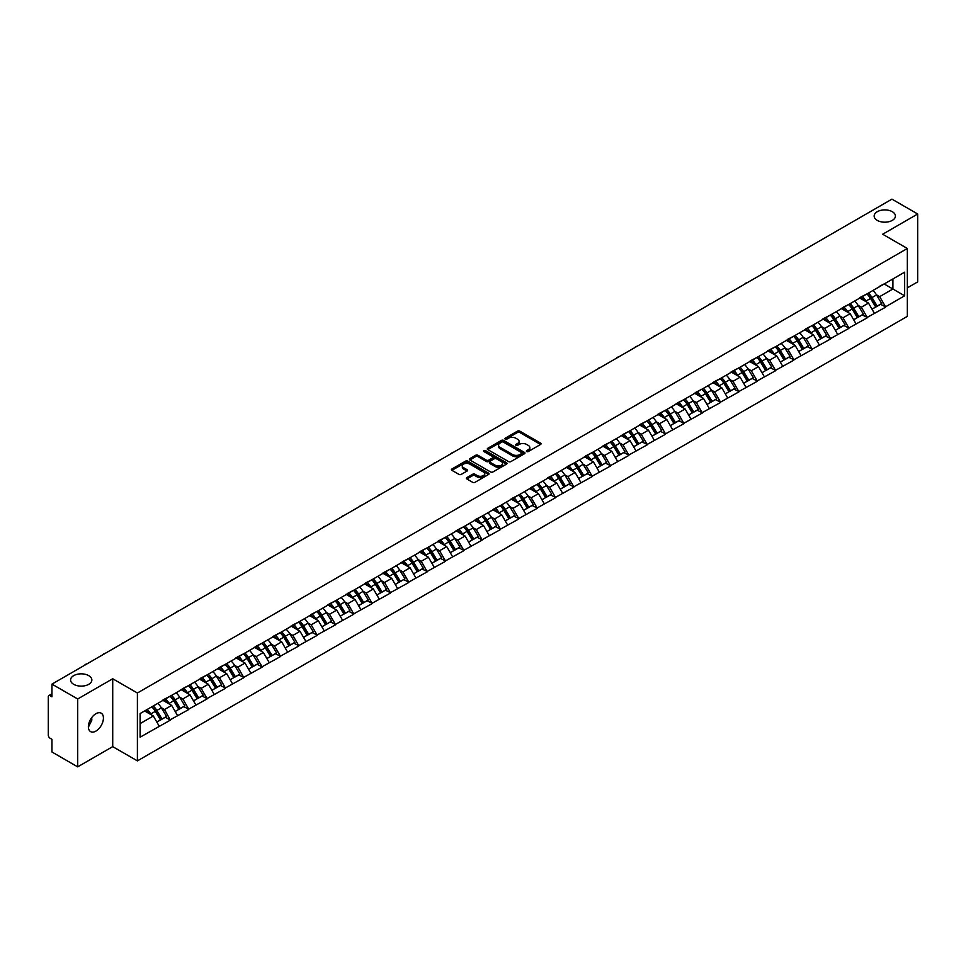 <?xml version="1.0" encoding="UTF-8"?>
<svg xmlns="http://www.w3.org/2000/svg" width="966" height="966" viewBox="0 0 966 966"><rect width="100%" height="100%" fill="white"/><g stroke="black" fill="none" stroke-linecap="round" stroke-linejoin="round"><path stroke-width="1.45" d="M88.739 675.645A10.638 6.146 0 0 0 77.147 674.304A10.638 6.146 0 0 0 70.578 679.979A10.638 6.146 0 0 0 73.694 684.326A10.638 6.146 0 0 0 85.286 685.655A10.638 6.146 0 0 0 91.855 679.979A10.638 6.146 0 0 0 88.739 675.645M892.306 211.699A10.638 6.146 0 0 0 880.714 210.371A10.638 6.146 0 0 0 874.145 216.046A10.638 6.146 0 0 0 877.261 220.393A10.638 6.146 0 0 0 888.853 221.721A10.638 6.146 0 0 0 895.422 216.046A10.638 6.146 0 0 0 892.306 211.699M526.699 451.533A1.147 0.664 0 0 0 528.317 451.533L540.574 444.457A1.63 0.942 0 0 0 541.057 443.78A1.63 0.942 0 0 0 540.574 443.116L519.805 431.126A1.63 0.942 0 0 0 517.498 431.126L505.242 438.202A1.147 0.664 0 0 0 506.86 439.144L508.442 438.226A5.216 3.019 0 0 1 515.832 438.226L517.559 439.216A5.216 3.019 0 0 1 519.092 441.353A5.216 3.019 0 0 1 517.559 443.491L515.977 444.396A1.147 0.664 0 0 0 517.583 445.338L519.177 444.42A5.216 3.019 0 0 1 526.555 444.42L528.293 445.423A5.216 3.019 0 0 1 529.815 447.548A5.216 3.019 0 0 1 528.293 449.685L526.699 450.591A1.147 0.664 0 0 0 526.699 451.533L526.699 450.591M91.673 717.666L91.855 720.056L88.389 727.132M95.912 713.717A10.638 6.146 -60 0 1 101.225 713.186A10.638 6.146 -60 0 1 102.855 721.711A10.638 6.146 -60 0 1 95.912 731.093A10.638 6.146 -60 0 1 90.587 731.612A10.638 6.146 -60 0 1 88.957 723.087A10.638 6.146 -60 0 1 95.912 713.717M466.844 477.627A1.63 0.942 0 0 0 466.373 478.291A1.63 0.942 0 0 0 466.844 478.955L472.676 482.324A1.63 0.942 0 0 0 474.982 482.324L488.603 474.463A1.63 0.942 0 0 0 489.074 473.799A1.63 0.942 0 0 0 488.603 473.135L467.834 461.144A1.63 0.942 0 0 0 465.515 461.144L451.907 468.993A1.63 0.942 0 0 0 451.424 469.669A1.63 0.942 0 0 0 451.907 470.333L458.947 474.391A1.63 0.942 0 0 0 461.253 474.391L467.073 471.034A1.63 0.942 0 0 0 467.556 470.37A1.63 0.942 0 0 0 467.073 469.693L463.583 467.689A4.359 2.524 0 0 1 462.316 465.902A4.359 2.524 0 0 1 465.008 463.571A4.359 2.524 0 0 1 469.766 464.115L483.435 472.012A4.359 2.524 0 0 1 484.715 473.799A4.359 2.524 0 0 1 482.022 476.129A4.359 2.524 0 0 1 477.264 475.574L474.982 474.258A1.63 0.942 0 0 0 472.676 474.258L466.844 477.627L466.844 478.955M112.72 678.76L77.691 698.986L51.947 684.121L891.956 199.141L917.7 214.005L882.67 234.231L907.352 248.491L137.401 693.008L112.72 678.76L112.72 746.633L137.401 760.882L137.401 693.008M508.563 461.603A1.63 0.942 0 0 0 510.869 461.603L524.478 453.742A1.63 0.942 0 0 0 524.961 453.078A1.63 0.942 0 0 0 524.478 452.414L503.709 440.424A1.63 0.942 0 0 0 501.402 440.424L487.794 448.284A1.63 0.942 0 0 0 487.311 448.949A1.63 0.942 0 0 0 487.794 449.613L508.563 461.603M484.268 451.774A1.147 0.664 0 0 1 485.427 451.931L506.522 464.115L492.926 471.963A1.63 0.942 0 0 1 490.619 471.963L469.85 459.973L469.85 458.645A1.63 0.942 0 0 0 469.367 459.309A1.63 0.942 0 0 0 469.85 459.973M469.85 458.645L475.67 455.276A1.63 0.942 0 0 1 477.977 455.276L486.405 460.142A1.63 0.942 0 0 0 488.711 460.142L492.575 457.908A1.63 0.942 0 0 0 493.058 457.244A1.63 0.942 0 0 0 492.575 456.58L483.809 451.508A1.147 0.664 0 0 1 485.427 450.579L506.534 462.774A1.63 0.942 0 0 1 507.017 463.439A1.63 0.942 0 0 1 506.534 464.103L506.534 462.774M137.401 760.882L907.352 316.353L907.352 248.491M151.819 706.81A11.133 6.436 -120 0 1 155.635 711.266L160.827 719.839L165.355 717.231L170.378 720.129L164.498 709.539L161.237 707.655M170.378 720.129L140.106 737.191L140.106 713.572L904.647 272.171L904.647 295.789L885.544 306.814L879.676 296.634L876.416 294.763M866.997 293.906A11.133 6.436 -120 0 1 870.813 298.373L876.005 306.934L880.533 304.326L885.544 306.814M885.544 307.224L867.214 317.403L861.334 307.224L858.074 305.341M848.667 304.495A11.133 6.436 -120 0 1 852.471 308.951L857.663 317.524L862.191 314.916L867.214 317.403M867.214 317.814L848.873 327.993L842.992 317.814L839.744 315.93M830.325 315.085A11.133 6.436 -120 0 1 834.141 319.541L839.333 328.114L843.849 325.506L848.873 327.993M848.873 328.404L830.543 338.583L824.662 328.404L821.402 326.52M811.983 325.675A11.133 6.436 -120 0 1 815.799 330.13L820.991 338.704L825.519 336.083L830.543 338.583M830.543 338.981L812.201 349.161L806.32 338.981L803.06 337.11M793.654 336.265A11.133 6.436 -120 0 1 797.457 340.72L802.649 349.294L807.178 346.673L812.201 349.161M812.201 349.571L793.859 359.75L787.978 349.571L784.73 347.7M775.312 346.842A11.133 6.436 -120 0 1 779.127 351.31L784.32 359.871L788.836 357.263L793.859 359.75M793.859 360.161L775.529 370.34L769.648 360.161L766.388 358.277M756.97 357.432A11.133 6.436 -120 0 1 760.785 361.888L765.978 370.461L770.506 367.853L775.529 370.34M775.529 370.751L757.187 380.93L751.307 370.751L748.046 368.867M738.64 368.022A11.133 6.436 -120 0 1 742.443 372.478L747.636 381.051L752.164 378.443L757.187 380.93M757.187 381.341L738.845 391.52L732.965 381.341L729.716 379.457M720.298 378.612A11.133 6.436 -120 0 1 724.114 383.067L729.306 391.641L733.822 389.02L738.845 391.52M738.845 391.918L720.515 402.098L714.635 391.918L711.374 390.047M701.956 389.189A11.133 6.436 -120 0 1 705.772 393.657L710.964 402.218L715.492 399.61L720.515 402.098M720.515 402.508L702.173 412.687L696.293 402.508L693.033 400.624M683.626 399.779A11.133 6.436 -120 0 1 687.43 404.235L692.622 412.808L697.15 410.2L702.173 412.687M702.173 413.098L683.831 423.277L677.951 413.098L674.703 411.214M665.284 410.369A11.133 6.436 -120 0 1 669.1 414.825L674.292 423.398L678.808 420.79L683.831 423.277M683.831 423.688L665.502 433.867L659.621 423.688L656.361 421.804M646.942 420.959A11.133 6.436 -120 0 1 650.758 425.414L655.95 433.988L660.478 431.367L665.502 433.867M665.502 434.277L647.16 444.457L641.279 434.277L638.031 432.394M628.612 431.548A11.133 6.436 -120 0 1 632.416 436.004L637.608 444.577L642.136 441.957L647.16 444.457M647.16 444.855L628.818 455.034L622.949 444.855L619.689 442.983M610.27 442.126A11.133 6.436 -120 0 1 614.086 446.594L619.278 455.155L623.795 452.547L628.818 455.034M628.818 455.445L610.488 465.624L604.607 455.445L601.347 453.561M591.929 452.716A11.133 6.436 -120 0 1 595.744 457.172L600.937 465.745L605.465 463.137L610.488 465.624M610.488 466.035L592.146 476.214L586.265 466.035L583.017 464.151M573.599 463.306A11.133 6.436 -120 0 1 577.402 467.761L582.595 476.335L587.123 473.726L592.146 476.214M592.146 476.624L573.804 486.804L567.936 476.624L564.675 474.741M555.257 473.895A11.133 6.436 -120 0 1 559.072 478.351L564.265 486.924L568.781 484.304L573.804 486.804M573.804 487.202L555.474 497.393L549.594 487.202L546.333 485.33M536.915 484.485A11.133 6.436 -120 0 1 540.731 488.941L545.923 497.514L550.451 494.894L555.474 497.393M555.474 497.792L537.132 507.971L531.252 497.792L528.004 495.92M518.585 495.063A11.133 6.436 -120 0 1 522.389 499.531L527.581 508.092L532.109 505.484L537.132 507.971M537.132 508.382L518.79 518.561L512.922 508.382L509.662 506.498M500.243 505.653A11.133 6.436 -120 0 1 504.059 510.108L509.251 518.682L513.767 516.073L518.79 518.561M518.79 518.971L500.46 529.151L494.58 518.971L491.32 517.088M481.901 516.242A11.133 6.436 -120 0 1 485.717 520.698L490.909 529.271L495.437 526.663L500.46 529.151M500.46 529.561L482.119 539.74L476.238 529.561L472.99 527.678M463.571 526.832A11.133 6.436 -120 0 1 467.375 531.288L472.567 539.861L477.095 537.241L482.119 539.74M482.119 540.139L463.777 550.318L457.908 540.139L454.648 538.267M445.229 537.422A11.133 6.436 -120 0 1 449.045 541.878L454.237 550.451L458.765 547.831L463.777 550.318M463.777 550.729L445.447 560.908L439.566 550.729L436.306 548.857M426.887 548A11.133 6.436 -120 0 1 430.703 552.467L435.895 561.029L440.424 558.42L445.447 560.908M445.447 561.318L427.105 571.498L421.224 561.318L417.976 559.435M408.558 558.59A11.133 6.436 -120 0 1 412.361 563.045L417.554 571.618L422.082 569.01L427.105 571.498M427.105 571.908L408.763 582.087L402.894 571.908L399.634 570.025M390.216 569.179A11.133 6.436 -120 0 1 394.031 573.635L399.224 582.208L403.752 579.6L408.763 582.087M408.763 582.498L390.433 592.677L384.553 582.498L381.292 580.614M371.874 579.769A11.133 6.436 -120 0 1 375.689 584.225L380.882 592.798L385.41 590.178L390.433 592.677M390.433 593.076L372.091 603.255L366.211 593.076L362.962 591.204M353.544 590.347A11.133 6.436 -120 0 1 357.36 594.815L362.54 603.376L367.068 600.767L372.091 603.255M372.091 603.665L353.749 613.845L347.881 603.665L344.62 601.782M335.202 600.937A11.133 6.436 -120 0 1 339.018 605.392L344.21 613.965L348.738 611.357L353.749 613.845M353.749 614.255L335.419 624.434L329.539 614.255L326.279 612.372M316.86 611.526A11.133 6.436 -120 0 1 320.676 615.982L325.868 624.555L330.396 621.947L335.419 624.434M335.419 624.845L317.077 635.024L311.197 624.845L307.949 622.961M298.53 622.116A11.133 6.436 -120 0 1 302.346 626.572L307.526 635.145L312.054 632.525L317.077 635.024M317.077 635.435L298.736 645.614L292.867 635.435L289.607 633.551M280.188 632.706A11.133 6.436 -120 0 1 284.004 637.162L289.196 645.735L293.724 643.115L298.736 645.614M298.736 646.013L280.406 656.192L274.525 646.013L271.265 644.141M261.846 643.284A11.133 6.436 -120 0 1 265.662 647.751L270.854 656.312L275.382 653.704L280.406 656.192M280.406 656.602L262.064 666.782L256.183 656.602L252.935 654.719M243.517 653.873A11.133 6.436 -120 0 1 247.332 658.329L252.512 666.902L257.041 664.294L262.064 666.782M262.064 667.192L243.722 677.371L237.853 667.192L234.593 665.308M225.175 664.463A11.133 6.436 -120 0 1 228.99 668.919L234.183 677.492L238.711 674.884L243.722 677.371M243.722 677.782L225.392 687.961L219.511 677.782L216.251 675.898M206.833 675.053A11.133 6.436 -120 0 1 210.648 679.509L215.841 688.082L220.369 685.462L225.392 687.961M225.392 688.36L207.05 698.551L201.169 688.36L197.921 686.488M188.503 685.643A11.133 6.436 -120 0 1 192.319 690.098L197.499 698.672L202.027 696.051L207.05 698.551M207.05 698.949L188.708 709.129L182.84 698.949L179.579 697.078M170.161 696.22A11.133 6.436 -120 0 1 173.977 700.688L179.169 709.249L183.697 706.641L188.708 709.129M188.708 709.539L170.378 719.718M164.148 699.287L170.378 696.1M164.498 709.539L171.67 705.397L162.614 700.169M177.551 715.577L171.67 705.397M182.477 688.71L188.708 685.51M182.84 698.949L190.012 694.808L180.956 689.591M195.881 704.987L190.012 694.808M200.819 678.12L207.05 674.932M201.169 688.36L208.342 684.23L199.298 679.001M214.223 694.409L208.342 684.23M219.161 667.53L225.392 664.342M219.511 677.782L226.684 673.64L217.628 668.412M232.565 683.819L226.684 673.64M237.491 656.94L243.722 653.753M237.853 667.192L245.026 663.05L235.97 657.822M250.894 673.23L245.026 663.05M255.833 646.351L262.064 643.163M256.183 656.602L263.356 652.461L254.312 647.232M269.236 662.64L263.356 652.461M274.175 635.773L280.406 632.573M274.525 646.013L281.698 641.871L272.641 636.654M287.578 652.062L281.698 641.871M292.505 625.183L298.736 621.995M292.867 635.435L300.028 631.293L290.983 626.065M305.908 641.472L300.028 631.293M310.847 614.593L317.077 611.406M311.197 624.845L318.369 620.703L309.325 615.475M324.25 630.883L318.369 620.703M329.189 604.004L335.419 600.816M329.539 614.255L336.711 610.114L327.655 604.885M342.592 620.293L336.711 610.114M347.519 593.414L353.749 590.226M347.881 603.665L355.041 599.524L345.997 594.307M360.922 609.703L355.041 599.524M365.86 582.836L372.091 579.648M366.211 593.076L373.383 588.946L364.339 583.718M379.264 599.125L373.383 588.946M384.202 572.246L390.433 569.059M384.553 582.498L391.725 578.356L382.669 573.128M397.606 588.535L391.725 578.356M402.532 561.657L408.763 558.469M402.894 571.908L410.055 567.766L401.011 562.538M415.935 577.946L410.055 567.766M420.874 551.067L427.105 547.879M421.224 561.318L428.397 557.177L419.341 551.948M434.277 567.356L428.397 557.177M439.216 540.489L445.447 537.289M439.566 550.729L446.739 546.587L437.683 541.371M452.619 556.766L446.739 546.587M457.546 529.899L463.777 526.712M457.908 540.139L465.069 536.009L456.024 530.781M470.949 546.188L465.069 536.009M475.888 519.31L482.119 516.122M476.238 529.561L483.411 525.419L474.354 520.191M489.291 535.599L483.411 525.419M494.23 508.72L500.46 505.532M494.58 518.971L501.752 514.83L492.696 509.601M507.621 525.009L501.752 514.83M512.56 498.13L518.79 494.942M512.922 508.382L520.082 504.24L511.038 499.011M525.963 514.419L520.082 504.24M530.902 487.552L537.132 484.352M531.252 497.792L538.424 493.65L529.368 488.434M544.305 503.829L538.424 493.65M549.243 476.963L555.474 473.775M549.594 487.202L556.766 483.072L547.71 477.844M562.635 493.252L556.766 483.072M567.573 466.373L573.804 463.185M567.936 476.624L575.096 472.483L566.052 467.254M580.977 482.662L575.096 472.483M585.915 455.783L592.146 452.595M586.265 466.035L593.438 461.893L584.382 456.664M599.318 472.072L593.438 461.893M604.257 445.193L610.488 442.005M604.607 455.445L611.78 451.303L602.724 446.075M617.648 461.482L611.78 451.303M622.587 434.615L628.818 431.416M622.949 444.855L630.11 440.713L621.066 435.497M635.99 450.905L630.11 440.713M640.929 424.026L647.16 420.838M641.279 434.277L648.452 430.136L639.395 424.907M654.332 440.315L648.452 430.136M659.271 413.436L665.502 410.248M659.621 423.688L666.794 419.546L657.737 414.317M672.662 429.725L666.794 419.546M677.601 402.846L683.831 399.658M677.951 413.098L685.123 408.956L676.079 403.728M691.004 419.135L685.123 408.956M695.943 392.256L702.173 389.069M696.293 402.508L703.465 398.366L694.409 393.15M709.346 408.546L703.465 398.366M714.285 381.679L720.515 378.479M714.635 391.918L721.807 387.789L712.751 382.56M727.676 397.968L721.807 387.789M732.614 371.089L738.845 367.901M732.965 381.341L740.137 377.199L731.093 371.97M746.018 387.378L740.137 377.199M750.956 360.499L757.187 357.311M751.307 370.751L758.479 366.609L749.423 361.381M764.36 376.788L758.479 366.609M769.298 349.909L775.529 346.722M769.648 360.161L776.821 356.019L767.765 350.791M782.689 366.199L776.821 356.019M787.628 339.332L793.859 336.132M787.978 349.571L795.151 345.43L786.107 340.213M801.031 355.609L795.151 345.43M805.97 328.742L812.201 325.554M806.32 338.981L813.493 334.852L804.437 329.623M819.373 345.031L813.493 334.852M824.312 318.152L830.543 314.964M824.662 328.404L831.835 324.262L822.778 319.034M837.703 334.441L831.835 324.262M842.642 307.562L848.873 304.375M842.992 317.814L850.165 313.672L841.12 308.444M856.045 323.851L850.165 313.672M860.984 296.973L867.214 293.785M861.334 307.224L868.506 303.082L859.45 297.854M874.387 313.262L868.506 303.082M879.326 286.395L885.544 283.195M879.676 296.634L892.898 289.003L892.898 278.957L904.647 272.171M884.204 283.98L904.647 295.789M907.352 287.844L917.7 281.879L917.7 214.005M77.691 698.986L77.691 766.859L51.947 751.995L51.947 739.304L50.063 738.217A2.5 1.437 -120 0 1 48.3 735.162L48.3 696.752A2.5 1.437 -120 0 1 48.819 695.605A2.5 1.437 -120 0 1 50.063 695.725L51.947 696.812L51.947 684.121M77.691 766.859L112.72 746.633M140.106 723.619L153.328 715.987L144.634 710.964M159.209 726.166L153.328 715.987M527.158 451.69L528.293 451.037A5.216 3.019 0 0 0 529.815 448.9L529.815 447.548M519.092 441.353L519.092 442.706A5.216 3.019 0 0 1 517.559 444.843L516.424 445.495M540.562 444.469L519.805 432.49A1.63 0.942 0 0 0 517.498 432.49L505.701 439.301M524.466 453.754L503.709 441.776A1.63 0.942 0 0 0 501.402 441.776L487.806 449.625M521.592 453.549A1.147 0.664 0 0 0 521.592 452.607L503.371 442.09A1.147 0.664 0 0 0 501.752 442.09L500.074 443.056A5.216 3.019 0 0 0 498.553 445.181A5.216 3.019 0 0 0 500.074 447.318L512.535 454.515A5.216 3.019 0 0 0 519.925 454.515L521.592 453.549L521.592 454.901A1.147 0.664 0 0 0 521.93 454.431L521.93 453.078M498.553 445.181L498.553 446.546A5.216 3.019 0 0 0 500.074 448.671L500.074 447.318M521.592 454.901L519.925 455.867A5.216 3.019 0 0 1 512.535 455.867L500.074 448.671M469.874 459.985L475.67 456.628L475.67 455.276M493.058 457.244L493.058 458.596A1.63 0.942 0 0 1 492.575 459.261L488.711 461.494A1.63 0.942 0 0 1 486.405 461.494L477.977 456.628A1.63 0.942 0 0 0 475.67 456.628M495.147 465.189A4.359 2.524 0 0 0 499.905 465.733A4.359 2.524 0 0 0 502.598 463.402A4.359 2.524 0 0 0 501.318 461.627L496.5 458.838A1.63 0.942 0 0 0 494.194 458.838L490.33 461.072A1.63 0.942 0 0 0 489.847 461.736A1.63 0.942 0 0 0 490.33 462.4L495.147 465.189L495.147 466.542A4.359 2.524 0 0 0 499.905 467.085A4.359 2.524 0 0 0 502.598 464.755L502.598 463.402M489.847 461.736L489.847 463.1A1.63 0.942 0 0 0 490.33 463.765L490.33 462.4M495.147 466.542L490.33 463.765M484.715 473.799L484.715 475.151A4.359 2.524 0 0 1 482.022 477.482A4.359 2.524 0 0 1 477.264 476.938L474.982 475.622A1.63 0.942 0 0 0 472.676 475.622L466.868 478.967M462.316 465.902L462.316 467.254A4.359 2.524 0 0 0 463.583 469.041L463.583 467.689M467.073 469.693L467.073 471.034L463.583 469.041M488.579 474.475L467.834 462.497A1.63 0.942 0 0 0 465.515 462.497L451.931 470.345L451.907 468.993M802.251 250.931A3.828 2.21 0 0 0 799.812 252.343M872.962 290.464A13.633 7.873 60 0 1 876.536 294.956L872.008 297.564A13.633 7.873 -120 0 0 868.446 293.072M872.008 297.564L877.2 306.137L881.729 303.529L876.536 294.956M876.005 306.934L877.2 306.137M880.533 304.326L881.729 303.529M860.646 297.166A11.133 6.436 60 0 1 863.725 300.317M862.384 296.574A13.633 7.873 60 0 1 865.959 301.066L866.466 301.911M872.044 309.217L875.679 307.019L870.487 298.458A13.633 7.873 -120 0 0 866.913 293.966M875.679 307.019L872.008 309.144M783.921 261.52A3.828 2.21 0 0 0 781.47 262.933M854.632 301.054A13.633 7.873 60 0 1 858.206 305.546L853.678 308.154A13.633 7.873 -120 0 0 850.104 303.662M853.678 308.154L858.871 316.727L863.387 314.119L858.206 305.546M857.663 317.524L858.871 316.727M862.191 314.916L863.387 314.119M842.304 307.756A11.133 6.436 60 0 1 845.383 310.907M844.055 307.164A13.633 7.873 60 0 1 847.617 311.656L848.136 312.501M853.715 319.806L857.337 317.609L852.145 309.035A13.633 7.873 -120 0 0 848.571 304.544M857.337 317.609L853.666 319.734M765.579 272.11A3.828 2.21 0 0 0 763.128 273.523M836.29 311.644A13.633 7.873 60 0 1 839.865 316.136L835.336 318.744A13.633 7.873 -120 0 0 831.762 314.252M835.336 318.744L840.529 327.317L845.057 324.697L839.865 316.136M839.333 328.114L840.529 327.317M843.849 325.506L845.057 324.697M823.974 318.345A11.133 6.436 60 0 1 827.041 321.497M825.713 317.742A13.633 7.873 60 0 1 829.287 322.246L829.794 323.091M835.373 330.396L838.995 328.199L833.815 319.625A13.633 7.873 -120 0 0 830.241 315.133M838.995 328.199L835.324 330.324M747.237 282.7A3.828 2.21 0 0 0 744.798 284.113M817.948 322.221A13.633 7.873 60 0 1 821.523 326.713L816.995 329.334A13.633 7.873 -120 0 0 813.432 324.842M816.995 329.334L822.187 337.907L826.715 335.287L821.523 326.713M820.991 338.704L822.187 337.907M825.519 336.083L826.715 335.287M805.632 328.935A11.133 6.436 60 0 1 808.711 332.087M807.371 328.331A13.633 7.873 60 0 1 810.945 332.823L811.452 333.668M817.031 340.986L820.665 338.788L815.473 330.215A13.633 7.873 -120 0 0 811.899 325.723M820.665 338.788L816.995 340.901M728.907 293.278A3.828 2.21 0 0 0 726.456 294.702M799.619 332.811A13.633 7.873 60 0 1 803.193 337.303L798.665 339.923A13.633 7.873 -120 0 0 795.09 335.431M798.665 339.923L803.857 348.485L808.373 345.876L803.193 337.303M802.649 349.294L803.857 348.485M807.178 346.673L808.373 345.876M787.29 339.525A11.133 6.436 60 0 1 790.369 342.676M789.041 338.921A13.633 7.873 60 0 1 792.603 343.413L793.122 344.258M798.701 351.576L802.323 349.378L797.131 340.805A13.633 7.873 -120 0 0 793.557 336.313M802.323 349.378L798.653 351.491M710.565 303.867A3.828 2.21 0 0 0 708.114 305.28M781.277 343.401A13.633 7.873 60 0 1 784.851 347.893L780.323 350.501A13.633 7.873 -120 0 0 776.749 346.009M780.323 350.501L785.515 359.074L790.043 356.466L784.851 347.893M784.32 359.871L785.515 359.074M788.836 357.263L790.043 356.466M768.96 350.103A11.133 6.436 60 0 1 772.027 353.254M770.699 349.511A13.633 7.873 60 0 1 774.273 354.003L774.78 354.848M780.359 362.153L783.981 359.956L778.801 351.395A13.633 7.873 -120 0 0 775.227 346.891M783.981 359.956L780.311 362.081M692.224 314.457A3.828 2.21 0 0 0 689.784 315.87M762.935 353.991A13.633 7.873 60 0 1 766.509 358.483L761.981 361.091A13.633 7.873 -120 0 0 758.419 356.599M761.981 361.091L767.173 369.664L771.701 367.056L766.509 358.483M765.978 370.461L767.173 369.664M770.506 367.853L771.701 367.056M750.618 360.692A11.133 6.436 60 0 1 753.697 363.844M752.357 360.101A13.633 7.873 60 0 1 755.931 364.593L756.438 365.438M762.017 372.743L765.652 370.546L760.459 361.972A13.633 7.873 -120 0 0 756.885 357.48M765.652 370.546L761.981 372.671M673.894 325.047A3.828 2.21 0 0 0 671.442 326.46M744.605 364.58A13.633 7.873 60 0 1 748.179 369.072L743.651 371.681A13.633 7.873 -120 0 0 740.077 367.189M743.651 371.681L748.843 380.254L753.359 377.634L748.179 369.072M747.636 381.051L748.843 380.254M752.164 378.443L753.359 377.634M732.276 371.282A11.133 6.436 60 0 1 735.355 374.434M734.027 370.678A13.633 7.873 60 0 1 737.589 375.17L738.109 376.015M743.687 383.333L747.31 381.135L742.117 372.562A13.633 7.873 -120 0 0 738.543 368.07M747.31 381.135L743.639 383.248M655.552 335.637A3.828 2.21 0 0 0 653.101 337.049M726.263 375.158A13.633 7.873 60 0 1 729.837 379.65L725.309 382.27A13.633 7.873 -120 0 0 721.735 377.778M725.309 382.27L730.501 390.844L735.029 388.223L729.837 379.65M729.306 391.641L730.501 390.844M733.822 389.02L735.029 388.223M713.946 381.872A11.133 6.436 60 0 1 717.013 385.023M715.685 381.268A13.633 7.873 60 0 1 719.259 385.76L719.767 386.605M725.345 393.923L728.968 391.725L723.788 383.152A13.633 7.873 -120 0 0 720.213 378.66M728.968 391.725L725.297 393.838M637.222 346.214A3.828 2.21 0 0 0 634.771 347.639M707.921 385.748A13.633 7.873 60 0 1 711.495 390.24L706.967 392.86A13.633 7.873 -120 0 0 703.405 388.368M706.967 392.86L712.159 401.421L716.687 398.813L711.495 390.24M710.964 402.218L712.159 401.421M715.492 399.61L716.687 398.813M695.605 392.45A11.133 6.436 60 0 1 698.684 395.601M697.343 391.858A13.633 7.873 60 0 1 700.918 396.35L701.437 397.195M707.003 404.512L710.638 402.303L705.446 393.742A13.633 7.873 -120 0 0 701.871 389.25M710.638 402.303L706.967 404.428M618.88 356.804A3.828 2.21 0 0 0 616.429 358.217M689.591 396.338A13.633 7.873 60 0 1 693.165 400.83L688.637 403.438A13.633 7.873 -120 0 0 685.063 398.946M688.637 403.438L693.83 412.011L698.358 409.403L693.165 400.83M692.622 412.808L693.83 412.011M697.15 410.2L698.358 409.403M677.275 403.039A11.133 6.436 60 0 1 680.342 406.191M679.013 402.448A13.633 7.873 60 0 1 682.576 406.94L683.095 407.785M688.673 415.09L692.296 412.893L687.104 404.319A13.633 7.873 -120 0 0 683.53 399.827M692.296 412.893L688.625 415.018M600.538 367.394A3.828 2.21 0 0 0 598.087 368.807M671.249 406.928A13.633 7.873 60 0 1 674.823 411.419L670.295 414.028A13.633 7.873 -120 0 0 666.721 409.536M670.295 414.028L675.488 422.601L680.016 419.993L674.823 411.419M674.292 423.398L675.488 422.601M678.808 420.79L680.016 419.993M658.933 413.629A11.133 6.436 60 0 1 662 416.781M660.672 413.037A13.633 7.873 60 0 1 664.246 417.529L664.753 418.375M670.332 425.68L673.954 423.482L668.774 414.909A13.633 7.873 -120 0 0 665.2 410.417M673.954 423.482L670.283 425.608M582.208 377.984A3.828 2.21 0 0 0 579.757 379.397M652.907 417.517A13.633 7.873 60 0 1 656.482 422.009L651.953 424.617A13.633 7.873 -120 0 0 648.391 420.125M651.953 424.617L657.146 433.191L661.674 430.57L656.482 422.009M655.95 433.988L657.146 433.191M660.478 431.367L661.674 430.57M640.591 424.219A11.133 6.436 60 0 1 643.67 427.37M642.33 423.615A13.633 7.873 60 0 1 645.904 428.107L646.423 428.952M651.99 436.27L655.624 434.072L650.432 425.499A13.633 7.873 -120 0 0 646.858 421.007M655.624 434.072L651.953 436.185M563.866 388.574A3.828 2.21 0 0 0 561.415 389.986M634.577 428.095A13.633 7.873 60 0 1 638.152 432.587L633.624 435.207A13.633 7.873 -120 0 0 630.049 430.715M633.624 435.207L638.816 443.78L643.344 441.16L638.152 432.587M637.608 444.577L638.816 443.78M642.136 441.957L643.344 441.16M622.261 434.809A11.133 6.436 60 0 1 625.328 437.96M624 434.205A13.633 7.873 60 0 1 627.562 438.697L628.081 439.542M633.66 446.86L637.282 444.662L632.09 436.089A13.633 7.873 -120 0 0 628.516 431.597M637.282 444.662L633.611 446.775M545.524 399.151A3.828 2.21 0 0 0 543.073 400.576M616.236 438.685A13.633 7.873 60 0 1 619.81 443.177L615.282 445.797A13.633 7.873 -120 0 0 611.707 441.305M615.282 445.797L620.474 454.358L625.002 451.75L619.81 443.177M619.278 455.155L620.474 454.358M623.795 452.547L625.002 451.75M603.919 445.386A11.133 6.436 60 0 1 606.986 448.538M605.658 444.795A13.633 7.873 60 0 1 609.232 449.287L609.739 450.132M615.318 457.449L618.952 455.24L613.76 446.678A13.633 7.873 -120 0 0 610.186 442.186M618.952 455.24L615.27 457.365M527.195 409.741A3.828 2.21 0 0 0 524.743 411.154M597.894 449.275A13.633 7.873 60 0 1 601.468 453.766L596.952 456.375A13.633 7.873 -120 0 0 593.378 451.883M596.952 456.375L602.132 464.948L606.66 462.34L601.468 453.766M600.937 465.745L602.132 464.948M605.465 463.137L606.66 462.34M585.577 455.976A11.133 6.436 60 0 1 588.656 459.128M587.316 455.384A13.633 7.873 60 0 1 590.89 459.876L591.409 460.722M596.976 468.027L600.611 465.829L595.418 457.256A13.633 7.873 -120 0 0 591.844 452.764M600.611 465.829L596.94 467.955M508.853 420.331A3.828 2.21 0 0 0 506.401 421.744M579.564 459.864A13.633 7.873 60 0 1 583.138 464.356L578.61 466.964A13.633 7.873 -120 0 0 575.036 462.473M578.61 466.964L583.802 475.538L588.33 472.929L583.138 464.356M582.595 476.335L583.802 475.538M587.123 473.726L588.33 472.929M567.247 466.566A11.133 6.436 60 0 1 570.314 469.718M568.986 465.974A13.633 7.873 60 0 1 572.56 470.466L573.067 471.311M578.646 478.617L582.269 476.419L577.076 467.846A13.633 7.873 -120 0 0 573.502 463.354M582.269 476.419L578.598 478.544M490.511 430.921A3.828 2.21 0 0 0 488.059 432.333M561.222 470.442A13.633 7.873 60 0 1 564.796 474.946L560.268 477.554A13.633 7.873 -120 0 0 556.694 473.062M560.268 477.554L565.46 486.127L569.988 483.507L564.796 474.946M564.265 486.924L565.46 486.127M568.781 484.304L569.988 483.507M548.905 477.156A11.133 6.436 60 0 1 551.972 480.307M550.644 476.552A13.633 7.873 60 0 1 554.218 481.044L554.726 481.889M560.304 489.207L563.939 487.009L558.746 478.436A13.633 7.873 -120 0 0 555.172 473.944M563.939 487.009L560.256 489.122M472.181 441.51A3.828 2.21 0 0 0 469.73 442.923M542.88 481.032A13.633 7.873 60 0 1 546.454 485.524L541.938 488.144A13.633 7.873 -120 0 0 538.364 483.652M541.938 488.144L547.118 496.717L551.646 494.097L546.454 485.524M545.923 497.514L547.118 496.717M550.451 494.894L551.646 494.097M530.563 487.745A11.133 6.436 60 0 1 533.643 490.897M532.302 487.142A13.633 7.873 60 0 1 535.876 491.634L536.396 492.479M541.962 499.796L545.597 497.599L540.405 489.025A13.633 7.873 -120 0 0 536.83 484.534M545.597 497.599L541.926 499.712M453.839 452.088A3.828 2.21 0 0 0 451.388 453.501M524.55 491.622A13.633 7.873 60 0 1 528.124 496.113L523.596 498.722A13.633 7.873 -120 0 0 520.022 494.23M523.596 498.722L528.788 507.295L533.317 504.687L528.124 496.113M527.581 508.092L528.788 507.295M532.109 505.484L533.317 504.687M512.234 498.323A11.133 6.436 60 0 1 515.301 501.475M513.972 497.731A13.633 7.873 60 0 1 517.547 502.223L518.054 503.069M523.632 510.374L527.255 508.176L522.063 499.615A13.633 7.873 -120 0 0 518.488 495.123M527.255 508.176L523.584 510.302M435.497 462.678A3.828 2.21 0 0 0 433.046 464.091M506.208 502.211A13.633 7.873 60 0 1 509.782 506.703L505.254 509.311A13.633 7.873 -120 0 0 501.68 504.82M505.254 509.311L510.446 517.885L514.975 515.276L509.782 506.703M509.251 518.682L510.446 517.885M513.767 516.073L514.975 515.276M493.892 508.913A11.133 6.436 60 0 1 496.959 512.065M495.63 508.321A13.633 7.873 60 0 1 499.205 512.813L499.712 513.658M505.29 520.964L508.925 518.766L503.733 510.193A13.633 7.873 -120 0 0 500.159 505.701M508.925 518.766L505.242 520.891M417.167 473.268A3.828 2.21 0 0 0 414.716 474.68M487.878 512.801A13.633 7.873 60 0 1 491.44 517.293L486.924 519.901A13.633 7.873 -120 0 0 483.35 515.409M486.924 519.901L492.105 528.474L496.633 525.854L491.44 517.293M490.909 529.271L492.105 528.474M495.437 526.663L496.633 525.854M475.55 519.503A11.133 6.436 60 0 1 478.629 522.654M477.289 518.899A13.633 7.873 60 0 1 480.863 523.403L481.382 524.248M486.961 531.554L490.583 529.356L485.391 520.783A13.633 7.873 -120 0 0 481.817 516.291M490.583 529.356L486.912 531.481M398.825 483.857A3.828 2.21 0 0 0 396.374 485.27M469.536 523.379A13.633 7.873 60 0 1 473.111 527.871L468.582 530.491A13.633 7.873 -120 0 0 465.008 525.999M468.582 530.491L473.775 539.064L478.303 536.444L473.111 527.871M472.567 539.861L473.775 539.064M477.095 537.241L478.303 536.444M457.22 530.092A11.133 6.436 60 0 1 460.287 533.244M458.959 529.489A13.633 7.873 60 0 1 462.533 533.981L463.04 534.826M468.619 542.143L472.241 539.946L467.049 531.372A13.633 7.873 -120 0 0 463.475 526.881M472.241 539.946L468.57 542.059M380.483 494.435A3.828 2.21 0 0 0 378.032 495.86M451.194 533.969A13.633 7.873 60 0 1 454.769 538.46L450.241 541.081A13.633 7.873 -120 0 0 446.666 536.589M450.241 541.081L455.433 549.642L459.961 547.034L454.769 538.46M454.237 550.451L455.433 549.642M458.765 547.831L459.961 547.034M438.878 540.682A11.133 6.436 60 0 1 441.945 543.834M440.617 540.079A13.633 7.873 60 0 1 444.191 544.57L444.698 545.416M450.277 552.733L453.911 550.535L448.719 541.962A13.633 7.873 -120 0 0 445.145 537.47M453.911 550.535L450.228 552.649M362.153 505.025A3.828 2.21 0 0 0 359.702 506.438M432.865 544.558A13.633 7.873 60 0 1 436.427 549.05L431.911 551.658A13.633 7.873 -120 0 0 428.336 547.167M431.911 551.658L437.091 560.232L441.619 557.624L436.427 549.05M435.895 561.029L437.091 560.232M440.424 558.42L441.619 557.624M420.536 551.26A11.133 6.436 60 0 1 423.615 554.412M422.275 550.668A13.633 7.873 60 0 1 425.849 555.16L426.368 556.005M431.947 563.311L435.569 561.113L430.377 552.552A13.633 7.873 -120 0 0 426.803 548.048M435.569 561.113L431.899 563.238M343.811 515.615A3.828 2.21 0 0 0 341.36 517.027M414.523 555.148A13.633 7.873 60 0 1 418.097 559.64L413.569 562.248A13.633 7.873 -120 0 0 409.995 557.756M413.569 562.248L418.761 570.821L423.289 568.213L418.097 559.64M417.554 571.618L418.761 570.821M422.082 569.01L423.289 568.213M402.206 561.85A11.133 6.436 60 0 1 405.273 565.001M403.945 561.258A13.633 7.873 60 0 1 407.519 565.75L408.026 566.595M413.605 573.901L417.227 571.703L412.035 563.13A13.633 7.873 -120 0 0 408.473 558.638M417.227 571.703L413.557 573.828M325.47 526.204A3.828 2.21 0 0 0 323.018 527.617M396.181 565.738A13.633 7.873 60 0 1 399.755 570.23L395.227 572.838A13.633 7.873 -120 0 0 391.653 568.346M395.227 572.838L400.419 581.411L404.947 578.791L399.755 570.23M399.224 582.208L400.419 581.411M403.752 579.6L404.947 578.791M383.864 572.44A11.133 6.436 60 0 1 386.931 575.591M385.603 571.836A13.633 7.873 60 0 1 389.177 576.328L389.684 577.173M395.263 584.49L398.898 582.293L393.705 573.719A13.633 7.873 -120 0 0 390.131 569.228M398.898 582.293L395.215 584.406M307.14 536.794A3.828 2.21 0 0 0 304.688 538.207M377.851 576.316A13.633 7.873 60 0 1 381.413 580.808L376.897 583.428A13.633 7.873 -120 0 0 373.323 578.936M376.897 583.428L382.089 592.001L386.605 589.381L381.413 580.808M380.882 592.798L382.089 592.001M385.41 590.178L386.605 589.381M365.522 583.029A11.133 6.436 60 0 1 368.601 586.181M367.261 582.426A13.633 7.873 60 0 1 370.835 586.917L371.355 587.763M376.933 595.08L380.556 592.883L375.363 584.309A13.633 7.873 -120 0 0 371.789 579.817M380.556 592.883L376.885 594.996M288.798 547.372A3.828 2.21 0 0 0 286.347 548.797M359.509 586.905A13.633 7.873 60 0 1 363.083 591.397L358.555 594.018A13.633 7.873 -120 0 0 354.981 589.526M358.555 594.018L363.747 602.579L368.275 599.971L363.083 591.397M362.54 603.376L363.747 602.579M367.068 600.767L368.275 599.971M347.192 593.607A11.133 6.436 60 0 1 350.26 596.759M348.931 593.015A13.633 7.873 60 0 1 352.505 597.507L353.013 598.352M358.591 605.67L362.214 603.46L357.022 594.899A13.633 7.873 -120 0 0 353.459 590.407M362.214 603.46L358.543 605.585M270.456 557.962A3.828 2.21 0 0 0 268.005 559.374M341.167 597.495A13.633 7.873 60 0 1 344.741 601.987L340.213 604.595A13.633 7.873 -120 0 0 336.639 600.103M340.213 604.595L345.405 613.168L349.934 610.56L344.741 601.987M344.21 613.965L345.405 613.168M348.738 611.357L349.934 610.56M328.851 604.197A11.133 6.436 60 0 1 331.918 607.348M330.589 603.605A13.633 7.873 60 0 1 334.164 608.097L334.671 608.942M340.249 616.248L343.884 614.05L338.692 605.477A13.633 7.873 -120 0 0 335.117 600.985M343.884 614.05L340.201 616.175M252.126 568.551A3.828 2.21 0 0 0 249.675 569.964M322.837 608.085A13.633 7.873 60 0 1 326.399 612.577L321.883 615.185A13.633 7.873 -120 0 0 318.309 610.693M321.883 615.185L327.076 623.758L331.592 621.15L326.399 612.577M325.868 624.555L327.076 623.758M330.396 621.947L331.592 621.15M310.509 614.787A11.133 6.436 60 0 1 313.588 617.938M312.247 614.195A13.633 7.873 60 0 1 315.822 618.687L316.341 619.532M321.92 626.837L325.542 624.64L320.35 616.067A13.633 7.873 -120 0 0 316.776 611.575M325.542 624.64L321.871 626.765M233.784 579.141A3.828 2.21 0 0 0 231.333 580.554M304.495 618.675A13.633 7.873 60 0 1 308.069 623.167L303.541 625.775A13.633 7.873 -120 0 0 299.967 621.283M303.541 625.775L308.734 634.348L313.262 631.728L308.069 623.167M307.526 635.145L308.734 634.348M312.054 632.525L313.262 631.728M292.179 625.376A11.133 6.436 60 0 1 295.246 628.528M293.918 624.773A13.633 7.873 60 0 1 297.492 629.264L297.999 630.11M303.578 637.427L307.2 635.23L302.008 626.656A13.633 7.873 -120 0 0 298.446 622.164M307.2 635.23L303.529 637.343M215.442 589.731A3.828 2.21 0 0 0 212.991 591.144M286.153 629.252A13.633 7.873 60 0 1 289.728 633.744L285.199 636.365A13.633 7.873 -120 0 0 281.625 631.873M285.199 636.365L290.392 644.938L294.92 642.318L289.728 633.744M289.196 645.735L290.392 644.938M293.724 643.115L294.92 642.318M273.837 635.966A11.133 6.436 60 0 1 276.904 639.118M275.576 635.362A13.633 7.873 60 0 1 279.15 639.854L279.657 640.7M285.236 648.017L288.87 645.819L283.678 637.246A13.633 7.873 -120 0 0 280.104 632.754M288.87 645.819L285.199 647.932M197.112 600.309A3.828 2.21 0 0 0 194.661 601.733M267.824 639.842A13.633 7.873 60 0 1 271.386 644.334L266.87 646.954A13.633 7.873 -120 0 0 263.295 642.462M266.87 646.954L272.062 655.516L276.578 652.907L271.386 644.334M270.854 656.312L272.062 655.516M275.382 653.704L276.578 652.907M255.495 646.544A11.133 6.436 60 0 1 258.574 649.695M257.234 645.952A13.633 7.873 60 0 1 260.808 650.444L261.327 651.289M266.906 658.607L270.528 656.397L265.336 647.836A13.633 7.873 -120 0 0 261.762 643.344M270.528 656.397L266.858 658.522M178.77 610.898A3.828 2.21 0 0 0 176.319 612.311M249.482 650.432A13.633 7.873 60 0 1 253.056 654.924L248.528 657.532A13.633 7.873 -120 0 0 244.953 653.04M248.528 657.532L253.72 666.105L258.248 663.497L253.056 654.924M252.512 666.902L253.72 666.105M257.041 664.294L258.248 663.497M237.165 657.134A11.133 6.436 60 0 1 240.232 660.285M238.904 656.542A13.633 7.873 60 0 1 242.478 661.034L242.985 661.879M248.564 669.184L252.186 666.987L246.994 658.414A13.633 7.873 -120 0 0 243.432 653.922M252.186 666.987L248.516 669.112M160.428 621.488A3.828 2.21 0 0 0 157.977 622.901M231.14 661.022A13.633 7.873 60 0 1 234.714 665.514L230.186 668.122A13.633 7.873 -120 0 0 226.612 663.63M230.186 668.122L235.378 676.695L239.906 674.087L234.714 665.514M234.183 677.492L235.378 676.695M238.711 674.884L239.906 674.087M218.823 667.723A11.133 6.436 60 0 1 221.89 670.875M220.562 667.132A13.633 7.873 60 0 1 224.136 671.624L224.643 672.469M230.222 679.774L233.857 677.577L228.664 669.003A13.633 7.873 -120 0 0 225.09 664.511M233.857 677.577L230.186 679.702M142.099 632.078A3.828 2.21 0 0 0 139.647 633.491M212.81 671.599A13.633 7.873 60 0 1 216.372 676.103L211.856 678.712A13.633 7.873 -120 0 0 208.282 674.22M211.856 678.712L217.048 687.285L221.564 684.665L216.372 676.103M215.841 688.082L217.048 687.285M220.369 685.462L221.564 684.665M200.481 678.313A11.133 6.436 60 0 1 203.56 681.465M202.22 677.709A13.633 7.873 60 0 1 205.794 682.201L206.313 683.047M211.892 690.364L215.515 688.166L210.322 679.593A13.633 7.873 -120 0 0 206.748 675.101M215.515 688.166L211.844 690.279M123.757 642.668A3.828 2.21 0 0 0 121.305 644.081M194.468 682.189A13.633 7.873 60 0 1 198.042 686.681L193.514 689.301A13.633 7.873 -120 0 0 189.94 684.809M193.514 689.301L198.706 697.875L203.234 695.254L198.042 686.681M197.499 698.672L198.706 697.875M202.027 696.051L203.234 695.254M182.151 688.903A11.133 6.436 60 0 1 185.218 692.054M183.89 688.299A13.633 7.873 60 0 1 187.464 692.791L187.972 693.636M193.55 700.954L197.173 698.756L191.98 690.183A13.633 7.873 -120 0 0 188.418 685.691M197.173 698.756L193.502 700.869M105.415 653.245A3.828 2.21 0 0 0 102.976 654.658M176.126 692.779A13.633 7.873 60 0 1 179.7 697.271L175.172 699.879A13.633 7.873 -120 0 0 171.61 695.387M175.172 699.879L180.364 708.452L184.892 705.844L179.7 697.271M179.169 709.249L180.364 708.452M183.697 706.641L184.892 705.844M163.809 699.481A11.133 6.436 60 0 1 166.876 702.632M165.548 698.889A13.633 7.873 60 0 1 169.122 703.381L169.63 704.226M175.208 711.531L178.843 709.334L173.651 700.773A13.633 7.873 -120 0 0 170.076 696.281M178.843 709.334L175.172 711.459M87.085 663.835A3.828 2.21 0 0 0 84.634 665.248M157.796 703.369A13.633 7.873 60 0 1 161.37 707.861L156.842 710.469A13.633 7.873 -120 0 0 153.268 705.977M156.842 710.469L162.034 719.042L166.55 716.434L161.37 707.861M160.827 719.839L162.034 719.042M165.355 717.231L166.55 716.434M145.769 710.312A11.133 6.436 60 0 1 148.547 713.222M147.218 709.479A13.633 7.873 60 0 1 150.781 713.971L151.3 714.816M156.878 722.121L160.501 719.924L155.309 711.35A13.633 7.873 -120 0 0 151.734 706.858M160.501 719.924L156.83 722.049M51.947 694.639L50.063 695.725M528.293 451.037L528.293 449.685M515.977 445.338L515.977 444.396M517.559 444.843L517.559 443.491M505.242 439.144L505.242 438.202M517.498 432.49L517.498 431.126M519.805 432.49L519.805 431.126M540.574 444.457L540.574 443.116M487.794 449.613L487.794 448.284M501.402 441.776L501.402 440.424M503.709 441.776L503.709 440.424M524.478 453.742L524.478 452.414M512.535 455.867L512.535 454.515M519.925 455.867L519.925 454.515M477.977 456.628L477.977 455.276M486.405 461.494L486.405 460.142M488.711 461.494L488.711 460.142M492.575 459.261L492.575 457.908M485.427 451.931L485.427 450.579M472.676 475.622L472.676 474.258M474.982 475.622L474.982 474.258M477.264 476.938L477.264 475.574M465.515 462.497L465.515 461.144M467.834 462.497L467.834 461.144M488.603 474.463L488.603 473.135M870.487 298.458L865.959 301.066M852.145 309.035L847.617 311.656M833.815 319.625L829.287 322.246M815.473 330.215L810.945 332.823M797.131 340.805L792.603 343.413M778.801 351.395L774.273 354.003M760.459 361.972L755.931 364.593M742.117 372.562L737.589 375.17M723.788 383.152L719.259 385.76M705.446 393.742L700.918 396.35M687.104 404.319L682.576 406.94M668.774 414.909L664.246 417.529M650.432 425.499L645.904 428.107M632.09 436.089L627.562 438.697M613.76 446.678L609.232 449.287M595.418 457.256L590.89 459.876M577.076 467.846L572.56 470.466M558.746 478.436L554.218 481.044M540.405 489.025L535.876 491.634M522.063 499.615L517.547 502.223M503.733 510.193L499.205 512.813M485.391 520.783L480.863 523.403M467.049 531.372L462.533 533.981M448.719 541.962L444.191 544.57M430.377 552.552L425.849 555.16M412.035 563.13L407.519 565.75M393.705 573.719L389.177 576.328M375.363 584.309L370.835 586.917M357.022 594.899L352.505 597.507M338.692 605.477L334.164 608.097M320.35 616.067L315.822 618.687M302.008 626.656L297.492 629.264M283.678 637.246L279.15 639.854M265.336 647.836L260.808 650.444M246.994 658.414L242.478 661.034M228.664 669.003L224.136 671.624M210.322 679.593L205.794 682.201M191.98 690.183L187.464 692.791M173.651 700.773L169.122 703.381M155.309 711.35L150.781 713.971M51.947 693.793L48.819 695.605"/></g></svg>
